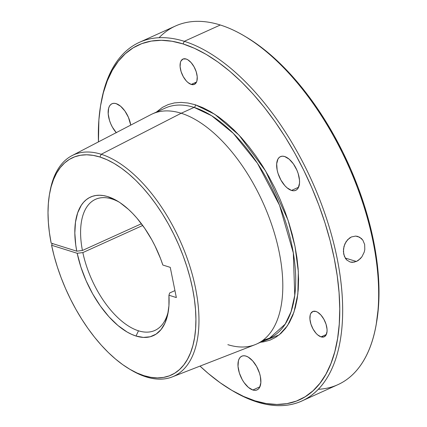 <?xml version="1.0" encoding="UTF-8"?>
<svg xmlns="http://www.w3.org/2000/svg" width="427" height="427" viewBox="0 0 427 427"><rect width="100%" height="100%" fill="white"/><g stroke="black" fill="none" stroke-linecap="round" stroke-linejoin="round"><path stroke-width="0.64" d="M354.346 262.162L350.263 262.066L346.777 260.032L345.416 258.362L343.692 254.049L343.489 248.984L344.851 243.945L347.615 239.718L351.4 236.953L355.638 236.083L359.678 237.225L362.865 240.193L364.669 244.532L364.797 249.576L364.22 252.111L361.925 256.776L358.445 260.299L356.428 261.468L352.259 262.365L350.097 262.018M345.213 258.047L356.428 261.468L345.213 258.047M321.045 336.871A13.877 7.045 65.6 0 1 311 324.323A13.877 7.045 65.6 0 1 312.756 311.513A13.877 7.045 65.6 0 1 315.916 311.443L312.97 311.422L310.861 313.343L310.232 314.95L309.927 319.15L310.931 324.109L313.082 329.078L316.049 333.295L317.709 334.917L321.045 336.871L323.992 336.887L326.1 334.965L327.045 331.4L327.034 329.164L326.031 324.2L323.879 319.236L320.912 315.014L317.571 312.19L315.916 311.443A13.877 7.045 65.6 0 1 325.961 323.986A13.877 7.045 65.6 0 1 324.205 336.796A13.877 7.045 65.6 0 1 321.045 336.871L326.345 334.469L321.045 336.871M191.227 84.423A13.877 7.045 65.6 0 1 181.181 71.88A13.877 7.045 65.6 0 1 182.937 59.065A13.877 7.045 65.6 0 1 186.097 58.995L183.151 58.979L181.043 60.896L180.413 62.502L180.109 66.703L181.112 71.661L183.263 76.63L186.231 80.847L187.891 82.47L191.227 84.423L194.173 84.439L196.281 82.523L196.911 80.916L197.215 76.716L196.212 71.757L194.061 66.788L191.093 62.572L187.752 59.743L186.097 58.995A13.877 7.045 65.6 0 1 196.142 71.539A13.877 7.045 65.6 0 1 194.386 84.354A13.877 7.045 65.6 0 1 191.227 84.423L196.527 82.021L191.227 84.423M116.235 132.642A18.505 9.389 65.6 0 1 108.405 115.701A18.505 9.389 65.6 0 1 111.97 103.75A18.505 9.389 65.6 0 1 116.187 103.654L114.116 103.307L112.258 103.628L110.684 104.604L109.451 106.19L108.607 108.33L108.202 113.929L109.536 120.542L110.801 123.915L112.402 127.166L116.368 132.792M252.843 390A18.505 9.389 65.6 0 1 239.451 373.273A18.505 9.389 65.6 0 1 241.789 356.193A18.505 9.389 65.6 0 1 246.005 356.102L243.934 355.755L242.077 356.075L240.502 357.047L239.269 358.637L238.426 360.778L238.02 366.377L239.355 372.99L242.221 379.614L244.1 382.608L248.391 387.396L252.843 390L254.908 390.342L256.771 390.022L258.346 389.05L259.579 387.465L260.844 382.709L260.369 376.486L259.488 373.113L256.622 366.489L252.661 360.863L248.204 357.095L246.005 356.102A18.505 9.389 65.6 0 1 259.397 372.824A18.505 9.389 65.6 0 1 257.054 389.904A18.505 9.389 65.6 0 1 252.843 390L259.91 386.798L252.843 390M291.518 190.437A18.505 9.389 65.6 0 1 278.126 173.709A18.505 9.389 65.6 0 1 280.464 156.629A18.505 9.389 65.6 0 1 284.681 156.533L282.615 156.191L280.752 156.512L279.178 157.483L277.945 159.068L276.68 163.824L277.155 170.053L278.036 173.421L280.902 180.045L284.862 185.67L287.072 187.832L291.518 190.437L293.589 190.778L295.447 190.458L297.021 189.487L298.254 187.901L299.519 183.146L299.503 180.162L298.169 173.549L296.904 170.17L293.424 163.925L289.132 159.138L284.681 156.533A18.505 9.389 65.6 0 1 298.073 173.261A18.505 9.389 65.6 0 1 295.735 190.341A18.505 9.389 65.6 0 1 291.518 190.437L298.585 187.234L291.518 190.437M195.331 104.786A2.055 1.612 -72.6 0 1 194.098 107.401L181.187 113.246L194.098 107.401A126.312 64.109 -114.4 0 1 285.519 221.576A126.312 64.109 -114.4 0 1 269.538 338.173A126.312 64.109 -114.4 0 1 262.765 340.394L269.538 338.173L285.177 324.146L291.065 311.689L294.747 295.351L293.317 252.944L279.52 205.243L257.401 163.205L233.259 133.293L211.595 115.696L194.098 107.401A2.055 1.612 107.4 0 0 195.331 104.786L214.77 114.281L239.072 135.178L265.631 171.008L287.979 220.012L295.014 246.427L298.334 271.663L297.843 293.979L293.952 312.18L287.43 325.769L279.173 334.907L260.571 342.235L263.774 341.83L270.003 340.143L275.746 337.325L280.939 333.396L285.54 328.4L289.495 322.38L292.778 315.404L295.345 307.525L297.181 298.831L298.265 289.394L298.58 279.317L298.137 268.69L296.925 257.62L294.966 246.208L292.281 234.567L288.882 222.809L284.814 211.045L280.117 199.393L274.828 187.96L268.999 176.858L262.69 166.199L255.965 156.079L248.882 146.594L241.511 137.841L233.921 129.904L226.193 122.853L218.394 116.763L210.602 111.693L202.889 107.684L195.331 104.786L188.045 103.024L181.053 102.395L174.424 102.912L168.217 104.567L162.495 107.342L156.351 112.109M138.481 330.802A71.96 36.519 -114.4 0 0 168.382 310.909A71.96 36.519 65.6 0 1 154.878 330.434A71.96 36.519 65.6 0 1 138.481 330.802A71.96 36.519 65.6 0 1 82.849 252.581L142.709 225.472L82.849 252.581A71.96 36.519 -114.4 0 0 138.481 330.802L136.016 336.033L138.481 330.802M168.932 295.228A76.07 38.606 65.6 0 1 168.041 312.959A76.07 38.606 65.6 0 1 136.016 336.033L143.387 337.415L150.144 336.77L156.101 334.117L161.08 329.532L164.95 323.148L167.592 315.142L168.932 305.748L168.932 295.228L176.346 297.555L170.256 267.361L162.842 265.034L160.547 258.586L155.017 245.941L151.831 239.841L144.748 228.354L136.912 218.117L132.792 213.575L128.586 209.465L120.04 202.692L115.776 200.082L107.428 196.511L103.419 195.587L99.566 195.246L95.894 195.491L92.435 196.324L89.227 197.728L86.281 199.703L83.633 202.227L81.301 205.28L77.661 212.87L75.483 222.221L74.832 233.03L75.739 244.933L76.764 251.172A76.07 38.606 65.6 0 1 117.318 200.968A76.07 38.606 65.6 0 1 162.842 265.034L170.256 267.361L176.346 297.555L168.932 295.228L169.663 292.981L168.932 295.228M301.873 400.974A196.858 99.913 65.6 0 1 257.017 401.988L255.026 400.836L266.144 403.52L276.813 404.46L286.923 403.648L296.381 401.086L305.091 396.806L312.975 390.849L319.951 383.265L325.961 374.137L330.936 363.542L334.837 351.592L337.618 338.392L339.262 324.077L339.748 308.785L339.07 292.66L337.234 275.858L334.261 258.538L330.183 240.876L325.027 223.033L318.857 205.179L311.721 187.496L303.693 170.149L294.854 153.304L285.284 137.12L275.073 121.764L264.324 107.374L253.136 94.089L241.623 82.043L229.891 71.346L218.058 62.107L206.23 54.41L194.525 48.331L183.06 43.928L171.98 41.248L161.353 40.298L151.275 41.093L141.844 43.618L133.149 47.856L125.282 53.759L118.306 61.274L112.29 70.327L107.3 80.836L103.377 92.696L100.558 105.795L98.872 120.014L98.456 141.887A194.803 98.872 65.6 0 1 101.044 103.008A194.803 98.872 65.6 0 1 183.06 43.928L184.293 41.312L183.06 43.928A194.803 98.872 65.6 0 1 334.261 258.538A194.803 98.872 65.6 0 1 255.026 400.836L257.017 401.988A196.858 99.913 -114.4 0 0 337.09 258.191A196.858 99.913 -114.4 0 0 184.293 41.312A196.858 99.913 65.6 0 1 326.778 219.254A196.858 99.913 65.6 0 1 301.873 400.974L337.89 384.663A196.858 99.913 -114.4 0 0 362.795 202.942A196.858 99.913 -114.4 0 0 220.311 25.001A196.858 99.913 65.6 0 1 244.655 36.146A196.858 99.913 65.6 0 1 375.915 325.972A196.858 99.913 65.6 0 1 318.275 389.275M375.915 325.972L376.283 323.981A194.803 98.872 -114.4 0 0 246.395 37.181L244.655 36.146M101.236 102.01A196.858 99.913 65.6 0 1 139.442 42.321A196.858 99.913 65.6 0 1 184.293 41.312L220.311 25.001L184.293 41.312A196.858 99.913 -114.4 0 0 101.412 101.018L101.044 103.008M164.432 108.463A126.312 64.109 -114.4 0 1 194.098 107.401A126.312 64.109 -114.4 0 0 165.318 108.047L152.407 113.892A126.312 64.109 65.6 0 1 181.187 113.246L101.215 154.27L99.918 157.013A119.352 60.575 65.6 0 1 192.556 288.503A119.352 60.575 65.6 0 1 144.011 375.68L146.098 376.886A121.508 61.669 -114.4 0 0 195.523 288.134A121.508 61.669 -114.4 0 0 101.215 154.27A121.508 61.669 -114.4 0 0 50.055 191.12L49.671 193.207A119.352 60.575 65.6 0 1 99.918 157.013L101.215 154.27A121.508 61.669 65.6 0 1 189.663 265.663A121.508 61.669 65.6 0 1 172.225 376.924A121.508 61.669 65.6 0 1 146.098 376.886A121.508 61.669 65.6 0 1 130.155 369.456M129.248 368.923A119.352 60.575 65.6 0 1 51.587 245.247L54.138 256.019L57.33 266.886L61.141 277.753L65.523 288.508L70.45 299.055L75.862 309.287L81.717 319.113L87.951 328.438L94.511 337.17L101.332 345.229L108.346 352.542L115.493 359.027L122.704 364.637L129.904 369.307L137.03 373.001L144.011 375.68A119.352 60.575 65.6 0 1 129.248 368.923L131.073 370.012A121.508 61.669 -114.4 0 0 146.098 376.886L144.011 375.68L150.822 377.324L157.36 377.9L163.552 377.404L169.348 375.835L174.686 373.214L179.511 369.563L183.791 364.92L187.469 359.32L190.517 352.83L192.908 345.507L194.611 337.426L195.619 328.657L195.918 319.284L195.502 309.404L194.376 299.108L192.556 288.503L190.058 277.678L186.898 266.747L183.119 255.81L178.748 244.975L173.826 234.343L168.409 224.026L162.548 214.108L156.293 204.698L149.706 195.881L142.853 187.747L135.797 180.365L128.612 173.81L121.359 168.153L114.116 163.434L106.942 159.709L99.918 157.013L93.145 155.375L86.649 154.787L80.484 155.268L74.72 156.805L69.398 159.383L64.584 162.975L60.308 167.555L56.626 173.074L53.562 179.479L51.149 186.711L49.409 194.696L48.358 203.369L48.011 212.641L48.363 222.419L49.42 232.619L51.16 243.139L76.764 251.172L82.422 250.473A71.96 36.519 65.6 0 1 95.504 199.334A71.96 36.519 65.6 0 1 111.901 198.966A71.96 36.519 -114.4 0 0 82.422 250.473L141.433 223.748L82.422 250.473L76.764 251.172L51.16 243.139A119.352 60.575 65.6 0 1 49.671 193.207M350.263 262.066L346.777 260.032L344.375 256.339L343.393 251.556L343.981 246.411L346.073 241.687L349.403 238.127L351.4 236.953L355.638 236.083L357.885 236.451M159.057 37.715A196.858 99.913 65.6 0 1 220.311 25.001A196.858 99.913 -114.4 0 0 175.46 26.01L139.442 42.321M172.225 376.924L255.004 344.701A126.312 64.109 -114.4 0 0 273.136 229.043A126.312 64.109 -114.4 0 0 181.187 113.246A126.312 64.109 65.6 0 1 272.613 227.42A126.312 64.109 65.6 0 1 256.632 344.018A126.312 64.109 65.6 0 1 227.853 344.669M181.187 113.246A126.312 64.109 -114.4 0 0 150.822 114.666L72.003 155.636A121.508 61.669 65.6 0 1 101.215 154.27L181.187 113.246M49.868 192.171A121.508 61.669 65.6 0 1 72.003 155.636M111.901 198.966A71.96 36.519 65.6 0 1 119.085 202.062A71.96 36.519 -114.4 0 0 111.901 198.966M376.262 324.104L378.509 306.303L378.989 291.011L378.311 274.887L376.481 258.084L373.508 240.769L369.424 223.102L364.274 205.259L358.098 187.405L350.967 169.722L342.94 152.375L334.095 135.53L324.525 119.346L314.315 103.991L303.565 89.601L292.383 76.316L280.87 64.269L269.138 53.572L257.3 44.333L246.352 37.154M51.587 245.247L77.191 253.28L80.879 267.035L86.121 280.758L92.707 293.941L100.404 306.084L108.906 316.727L117.905 325.47L127.054 331.987L131.58 334.33L136.016 336.033A76.07 38.606 65.6 0 1 77.191 253.28L82.849 252.581L77.191 253.28L51.587 245.247L52.003 244.079L52.857 243.668L52.003 244.079L51.587 245.247M255.026 400.836L243.603 396.448L231.946 390.401L220.161 382.747L208.371 373.561L200.007 366.11A194.803 98.872 65.6 0 0 230.932 389.808A194.803 98.872 65.6 0 0 255.026 400.836M130.742 125.1L128.41 117.292L124.924 111.047L120.633 106.259L116.187 103.654A18.505 9.389 65.6 0 1 130.742 125.1M230.932 389.808L232.672 390.844A196.858 99.913 -114.4 0 0 257.017 401.988A196.858 99.913 65.6 0 1 231.802 390.321M174.942 290.595L169.663 292.981L174.942 290.595M357.73 236.409L361.418 238.506L362.865 240.193L364.669 244.532L364.797 249.576L364.22 252.111L361.925 256.776L360.297 258.719L356.428 261.468M269.538 338.173L256.632 344.018"/></g></svg>
